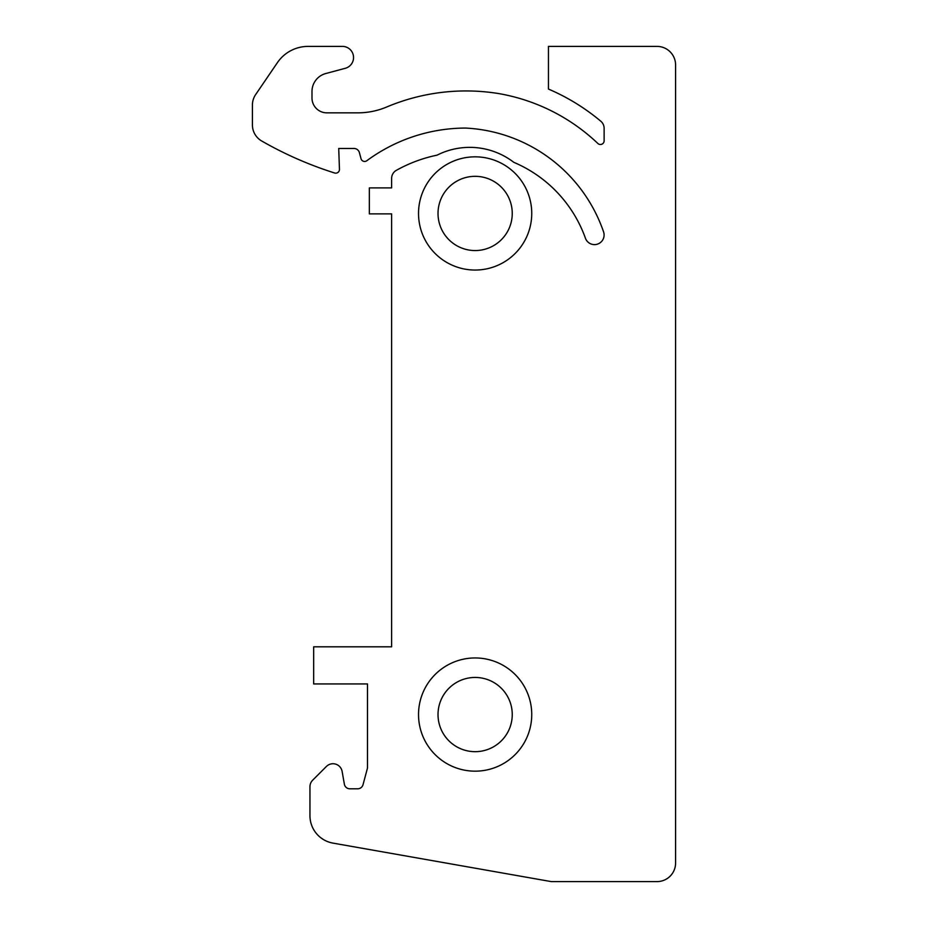 <?xml version="1.0" encoding="UTF-8"?>
<svg xmlns="http://www.w3.org/2000/svg" width="928" height="928" viewBox="0 0 928 928"><rect width="100%" height="100%" fill="white"/><g stroke="black" fill="none" stroke-linecap="round" stroke-linejoin="round"><path stroke-width="1.39" d="M492.93 246.013A37.12 37.12 0 0 0 507.709 195.646A37.12 37.12 0 0 0 457.342 180.867A37.12 37.12 0 0 0 442.563 231.234A37.12 37.12 0 0 0 492.93 246.013M492.93 747.133A37.12 37.12 0 0 0 507.709 696.766A37.12 37.12 0 0 0 457.342 681.987A37.12 37.12 0 0 0 442.563 732.354A37.12 37.12 0 0 0 492.93 747.133M391.616 213.881L391.616 646.816L313.664 646.816L313.664 683.936L367.488 683.936L367.488 768.024L363.034 784.67A5.568 5.568 0 0 1 357.651 788.8L349.856 788.8A5.568 5.568 0 0 1 344.369 784.195L342.119 771.412A9.28 9.28 0 0 0 326.412 766.458L312.666 780.204A9.28 9.28 0 0 0 309.952 786.77L309.952 815.7A27.84 27.84 0 0 0 332.955 843.111L551.232 881.6L657.024 881.6A18.56 18.56 0 0 0 675.584 863.04L675.584 64.96A18.56 18.56 0 0 0 657.024 46.4L548.448 46.4L548.448 89.065A209.728 209.728 0 0 1 600.81 121.232A9.28 9.28 0 0 1 604.128 128.342L604.128 140.778A3.712 3.712 0 0 1 597.852 143.469A191.168 191.168 0 0 0 499.078 93.635A204.16 204.16 0 0 0 386.674 107.01A74.24 74.24 0 0 1 357.802 112.845L326.842 112.845A14.848 14.848 0 0 1 311.994 97.997L311.994 91.466A18.56 18.56 0 0 1 325.751 73.532L345.309 68.289A11.136 11.136 0 0 0 342.432 46.4L308.096 46.4A37.12 37.12 0 0 0 277.414 62.628L255.629 94.61A18.56 18.56 0 0 0 252.416 105.061L252.416 124.92A18.56 18.56 0 0 0 261.742 141.021A371.2 371.2 0 0 0 334.625 172.991A3.712 3.712 0 0 0 339.451 169.325L338.72 148.48L354.02 148.48A5.568 5.568 0 0 1 359.391 152.61L361.027 158.7A3.712 3.712 0 0 0 366.815 160.73A167.04 167.04 0 0 1 465.45 128.064A154.048 154.048 0 0 1 603.571 231.884A9.616 9.616 0 0 1 597.655 244.076A9.616 9.616 0 0 1 585.429 238.229A129.92 129.92 0 0 0 513.822 162.33A72.384 72.384 0 0 0 437.088 155.15A142.912 142.912 0 0 0 396.372 170.323A9.28 9.28 0 0 0 391.616 178.431L391.616 187.897L369.344 187.897L369.344 213.881L391.616 213.881M475.136 771.168A56.608 56.608 0 0 1 418.528 714.56A56.608 56.608 0 0 1 475.136 657.952A56.608 56.608 0 0 1 531.744 714.56A56.608 56.608 0 0 1 475.136 771.168M475.136 270.048A56.608 56.608 0 0 1 418.528 213.44A56.608 56.608 0 0 1 475.136 156.832A56.608 56.608 0 0 1 531.744 213.44A56.608 56.608 0 0 1 475.136 270.048"/></g></svg>
